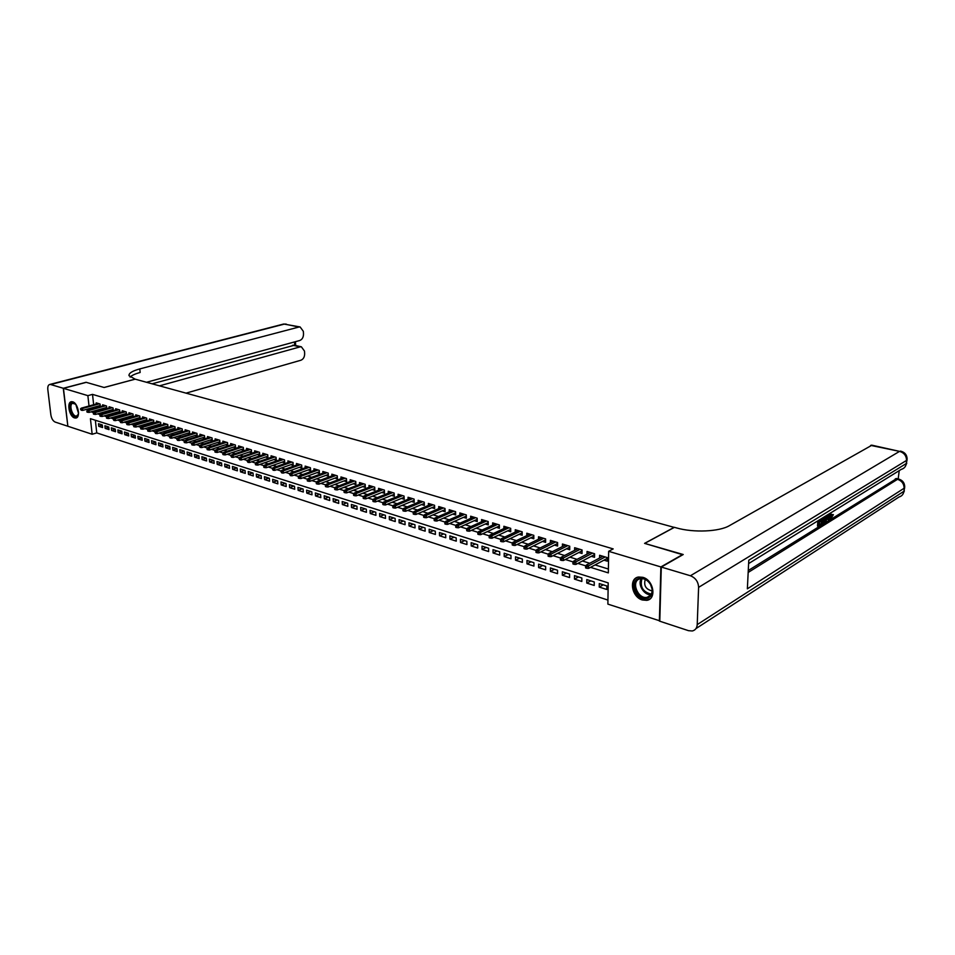 <?xml version="1.0" encoding="UTF-8"?>
<svg xmlns="http://www.w3.org/2000/svg" width="955" height="955" viewBox="0 0 955 955"><rect width="100%" height="100%" fill="white"/><g stroke="black" fill="none" stroke-linecap="round" stroke-linejoin="round"><path stroke-width="1.43" d="M72.699 401.828C78.131 403.082 80.865 417.932 75.708 418.039L74.55 417.908C69.142 416.571 66.432 401.828 71.589 401.709L72.699 401.828M642.87 577.333C653.686 580.079 656.873 599.167 646.762 600.337L642.345 599.979C631.589 597.09 628.497 578.181 638.644 577.011L642.87 577.333M659.798 620.834L607.881 604.121L608.192 582.884L90.427 418.684L92.158 434.25L67.865 426.252L63.448 388.339L87.872 395.645L89.018 406.006M95.357 420.248L96.742 432.901L607.941 600.086M96.742 432.901L92.158 434.25M100.335 406.603L100.048 404.013L96.216 402.855L96.336 403.977M104.775 408L106.757 408.597L106.506 405.971L102.627 404.801L102.746 405.935M111.281 409.982L113.299 410.602L113.024 407.94L109.097 406.758L109.228 407.904M117.847 411.987L119.888 412.608L119.614 409.934L115.651 408.74L115.77 409.898M124.484 414.004L126.538 414.637L126.275 411.951L122.264 410.745L122.383 411.915M131.205 416.058L133.27 416.678L132.996 413.993L128.949 412.763L129.068 413.957M137.986 418.123L140.075 418.756L139.8 416.046L135.706 414.816L135.837 416.022M144.838 420.212L146.939 420.857L146.676 418.135L142.546 416.881L142.665 418.099M151.773 422.325L153.886 422.97L153.624 420.236L149.446 418.97L149.565 420.2M158.781 424.462L160.906 425.106L160.655 422.361L156.429 421.083L156.548 422.337M165.86 426.622L168.008 427.279L167.758 424.521L163.484 423.22L163.603 424.486M173.022 428.807L175.195 429.464L174.932 426.694L170.623 425.381L170.742 426.658M180.268 431.015L182.453 431.672L182.202 428.89L177.833 427.565L177.952 428.867M187.586 433.236L189.782 433.916L189.544 431.111L185.127 429.774L185.246 431.087M194.987 435.504L197.208 436.172L196.969 433.355L192.504 432.006L192.612 433.331M202.472 437.784L204.716 438.464L204.477 435.635L199.965 434.262L200.073 435.611M210.052 440.088L212.297 440.78L212.07 437.927L207.498 436.554L207.617 437.915M217.704 442.428L219.984 443.12L219.746 440.255L215.126 438.858L215.245 440.243M225.452 444.779L227.744 445.484L227.517 442.607L222.849 441.198L222.957 442.595M233.295 447.179L235.599 447.871L235.372 444.994L230.656 443.562L230.764 444.982M241.221 449.59L243.537 450.294L243.322 447.394L238.547 445.949L238.655 447.394M249.231 452.037L251.583 452.754L251.368 449.829L246.533 448.361L246.641 449.829M257.349 454.508L259.712 455.225L259.509 452.3L254.615 450.808L254.722 452.288M265.562 457.003L267.937 457.732L267.734 454.783L262.792 453.291L262.888 454.795M273.858 459.546L276.27 460.274L276.067 457.314L271.065 455.798L271.16 457.314M282.262 462.101L284.697 462.841L284.506 459.868L279.433 458.328L279.529 459.868M290.774 464.691L293.221 465.443L293.03 462.447L287.897 460.895L288.004 462.459M299.381 467.317L301.852 468.069L301.673 465.061L296.48 463.485L296.575 465.085M308.095 469.979L310.59 470.731L310.411 467.711L305.146 466.112L305.254 467.735M316.917 472.665L319.424 473.429L319.257 470.385L313.932 468.774L314.028 470.421M325.846 475.387L328.377 476.163L328.21 473.095L322.826 471.472L322.921 473.131M334.883 478.145L337.437 478.921L337.282 475.841L331.827 474.193L331.922 475.888M344.039 480.938L346.617 481.714L346.462 478.622L340.935 476.951L341.031 478.67M353.302 483.755L355.905 484.555L355.761 481.439L350.163 479.744L350.258 481.499M362.685 486.62L365.311 487.42L365.18 484.292L359.51 482.573L359.593 484.352M372.187 489.521L374.849 490.321L374.706 487.169L368.976 485.438L369.048 487.241M381.821 492.446L384.495 493.269L384.364 490.094L378.55 488.339L378.634 490.178M391.562 495.418L394.272 496.242L394.14 493.055L388.255 491.276L388.339 493.15M401.446 498.426L404.168 499.262L404.049 496.063L398.092 494.26L398.163 496.158M411.45 501.482L414.195 502.318L414.088 499.095L408.048 497.269L408.119 499.202M421.585 504.574L424.354 505.422L424.259 502.175L418.135 500.325L418.206 502.294M431.851 507.702L434.656 508.549L434.561 505.291L428.365 503.416L428.425 505.422M442.249 510.877L445.09 511.737L444.994 508.454L438.715 506.556L438.775 508.597M452.801 514.088L455.654 514.96L455.583 511.665L449.22 509.731L449.268 511.82M463.485 517.347L466.374 518.219L466.303 514.912L459.856 512.954L459.904 515.079M474.313 520.642L477.237 521.537L477.178 518.195L470.636 516.213L470.672 518.386M485.295 523.997L488.244 524.892L488.184 521.537L481.559 519.532L481.595 521.728M496.433 527.387L499.405 528.294L499.358 524.916L492.637 522.886L492.673 525.131M507.714 530.825L510.71 531.744L510.686 528.342L503.87 526.277L503.894 528.581M519.15 534.311L522.194 535.242L522.17 531.816L515.258 529.727L515.282 532.078M530.753 537.856L533.821 538.787L533.809 535.349L526.802 533.224L526.814 535.624M542.524 541.437L545.615 542.38L545.615 538.918L538.513 536.77L538.513 539.217M554.461 545.078L557.589 546.033L557.589 542.547L550.39 540.363L550.39 542.87M566.566 548.767L569.729 549.734L569.741 546.224L562.435 544.016L562.423 546.57M578.837 552.503L582.037 553.482L582.073 549.961L574.647 547.716L574.635 550.331M591.3 556.311L594.535 557.29L594.571 553.745L587.05 551.465L587.027 554.139M603.25 584.83L599.239 587.062L606.807 589.498L606.855 585.976L599.274 583.553L599.239 587.062M590.787 580.843L586.764 583.063L594.225 585.451L594.261 581.953L586.788 579.578L586.764 583.063M578.503 576.927L574.456 579.112L581.822 581.476L581.846 577.99L574.48 575.638L574.456 579.112M566.399 573.06L562.34 575.22L569.586 577.548L569.61 574.086L562.352 571.77L562.34 575.22M554.461 569.252L550.39 571.377L557.541 573.668L557.541 570.242L550.39 567.95L550.39 571.377M542.679 565.491L538.596 567.592L545.651 569.86L545.651 566.446L538.596 564.19L538.596 567.592M531.076 561.791L526.981 563.856L533.929 566.088L533.917 562.698L526.957 560.478L526.981 563.856M519.627 558.138L515.521 560.179L522.373 562.376L522.349 559.009L515.497 556.813L515.521 560.179M508.323 554.533L504.216 556.55L510.985 558.723L510.949 555.368L504.18 553.208L504.216 556.55M497.185 550.975L493.067 552.969L499.74 555.106L499.692 551.775L493.019 549.65L493.067 552.969M486.19 547.466L482.072 549.435L488.65 551.548L488.602 548.23L482.012 546.129L482.072 549.435M475.351 544.004L471.221 545.95L477.715 548.039L477.655 544.744L471.149 542.667L471.221 545.95M464.655 540.59L460.513 542.512L466.923 544.565L466.852 541.294L460.441 539.241L460.513 542.512M454.091 537.223L449.948 539.121L456.275 541.151L456.192 537.892L449.865 535.874L449.948 539.121M443.681 533.893L439.527 535.767L445.758 537.772L445.675 534.537L439.431 532.544L439.527 535.767M433.391 530.61L429.237 532.46L435.396 534.442L435.301 531.219L429.141 529.261L429.237 532.46M423.244 527.375L419.078 529.201L425.154 531.159L425.059 527.96L418.97 526.014L419.078 529.201M413.229 524.176L409.05 525.978L415.055 527.912L414.948 524.725L408.943 522.815L409.05 525.978M403.332 521.024L399.154 522.803L405.087 524.701L404.968 521.537L399.047 519.651L399.154 522.803M393.567 517.908L389.389 519.663L395.239 521.549L395.119 518.398L389.27 516.536L389.389 519.663M383.922 514.829L379.744 516.571L385.522 518.422L385.39 515.294L379.613 513.456L379.744 516.571M374.396 511.785L370.218 513.504L375.924 515.342L375.793 512.226L370.086 510.412L370.218 513.504M365.001 508.788L360.811 510.483L366.445 512.298L366.302 509.206L360.668 507.403L360.811 510.483M355.714 505.828L351.524 507.499L357.086 509.29L356.943 506.21L351.38 504.443L351.524 507.499M346.546 502.891L342.356 504.562L347.847 506.317L347.692 503.261L342.2 501.506L342.356 504.562M337.485 500.002L333.295 501.65L338.715 503.392L338.559 500.348L333.128 498.617L333.295 501.65M328.532 497.149L324.342 498.773L329.702 500.492L329.535 497.471L324.175 495.752L324.342 498.773M319.686 494.332L315.508 495.932L320.796 497.639L320.629 494.618L315.329 492.935L315.508 495.932M310.96 491.538L306.77 493.126L311.999 494.809L311.819 491.813L306.591 490.142L306.77 493.126M302.329 488.781L298.139 490.357L303.308 492.016L303.117 489.044L297.948 487.384L298.139 490.357M293.794 486.059L289.616 487.623L294.713 489.258L294.534 486.298L289.425 484.663L289.616 487.623M285.366 483.373L281.188 484.913L286.225 486.537L286.034 483.588L280.985 481.977L281.188 484.913M277.046 480.711L272.855 482.239L277.845 483.839L277.642 480.902L272.653 479.315L272.855 482.239M268.809 478.085L264.631 479.589L269.549 481.177L269.358 478.264L264.428 476.688L264.631 479.589M260.679 475.495L256.489 476.975L261.36 478.539L261.157 475.65L256.286 474.086L256.489 476.975M252.633 472.928L248.455 474.396L253.266 475.948L253.051 473.059L248.24 471.519L248.455 474.396M244.683 470.385L240.505 471.842L245.268 473.37L245.053 470.505L240.29 468.989L240.505 471.842M236.828 467.878L232.65 469.323L237.353 470.827L237.138 467.974L232.423 466.47L232.65 469.323M229.057 465.395L224.879 466.828L229.534 468.32L229.307 465.479L224.652 463.999L224.879 466.828M221.369 462.948L217.203 464.357L221.799 465.837L221.572 463.008L216.976 461.54L217.203 464.357M213.777 460.525L209.611 461.922L214.159 463.378L213.92 460.573L209.372 459.116L209.611 461.922M206.268 458.125L202.102 459.51L206.59 460.955L206.364 458.161L201.863 456.717L202.102 459.51M198.843 455.75L194.677 457.123L199.118 458.555L198.879 455.774L194.438 454.353L194.677 457.123M191.489 453.41L187.335 454.771L191.728 456.18L191.489 453.41L187.085 452.002L187.335 454.771M184.172 451.106L180.077 452.431L184.422 453.828L184.172 451.07L179.827 449.686L180.077 452.431M176.95 448.826L172.891 450.127L177.188 451.512L176.938 448.766L172.64 447.394L172.891 450.127M169.799 446.57L165.788 447.847L170.038 449.208L169.787 446.486L165.525 445.126L165.788 447.847M162.72 444.338L158.757 445.591L162.959 446.94L162.708 444.23L158.494 442.881L158.757 445.591M155.725 442.141L151.809 443.359L155.963 444.696L155.713 441.986L151.547 440.661L151.809 443.359M148.801 439.957L144.933 441.15L149.04 442.475L148.789 439.778L144.659 438.464L144.933 441.15M141.949 437.784L138.129 438.966L142.2 440.267L141.937 437.593L137.854 436.292L138.129 438.966M135.18 435.647L131.396 436.805L135.419 438.094L135.156 435.432L131.122 434.143L131.396 436.805M128.471 433.534L124.735 434.656L128.722 435.946L128.447 433.295L124.46 432.018L124.735 434.656M121.834 431.433L118.133 432.543L122.085 433.809L121.81 431.171L117.859 429.917L118.133 432.543M115.28 429.368L111.616 430.442L115.519 431.708L115.245 429.082L111.341 427.828L111.616 430.442M108.775 427.315L105.157 428.377L109.025 429.619L108.751 427.004L104.883 425.763L105.157 428.377M102.316 424.951L98.484 423.733L98.771 426.324L102.591 427.554L102.316 424.951M590.536 567.354L608.335 572.893L608.657 551.322L613.194 548.91L92.516 394.379L93.65 404.717M93.924 407.272L94.044 408.358M95.727 410.543L97.697 411.151M102.221 412.548L104.25 413.181M108.775 414.577L110.864 415.222M115.4 416.631L117.549 417.287M122.109 418.696L124.305 419.376M128.877 420.797L131.133 421.489M135.729 422.91L138.045 423.626M142.641 425.047L145.029 425.787M149.637 427.207L152.084 427.971M156.716 429.404L159.222 430.168M163.866 431.612L166.433 432.4M171.1 433.845L173.738 434.656M178.418 436.101L181.116 436.936M185.807 438.393L188.577 439.252M193.292 440.709L196.133 441.58M200.848 443.048L203.761 443.944M208.5 445.412L211.485 446.331M216.248 447.8L219.304 448.743M224.079 450.223L227.206 451.19M231.993 452.67L235.205 453.661M240.015 455.153L243.298 456.168M248.121 457.66L251.487 458.698M256.322 460.191L259.772 461.265M264.631 462.757L268.164 463.855M273.035 465.36L276.652 466.482M281.534 467.986L285.247 469.132M290.141 470.648L293.937 471.818M298.855 473.346L302.747 474.54M307.677 476.068L311.664 477.297M316.606 478.825L320.689 480.09M325.643 481.618L329.821 482.92M334.799 484.448L339.073 485.773M344.075 487.313L348.456 488.674M353.457 490.225L357.946 491.61M362.972 493.162L367.556 494.583M372.593 496.134L377.297 497.591M382.346 499.155L387.157 500.635M392.23 502.211L397.161 503.727M402.246 505.302L407.284 506.866M412.393 508.442L417.55 510.03M422.671 511.617L427.947 513.253M433.081 514.841L438.488 516.512M443.645 518.099L449.172 519.807M454.341 521.406L460.012 523.161M465.192 524.761L470.994 526.551M476.187 528.163L482.12 530.001M487.337 531.613L493.413 533.487M498.641 535.098L504.861 537.02M510.101 538.644L516.464 540.614M521.728 542.237L528.246 544.255M533.511 545.89L540.184 547.943M545.472 549.579L552.3 551.692M557.601 553.327L564.596 555.488M569.908 557.135L577.071 559.355M582.407 561.003L589.724 563.259M595.072 564.918L608.395 569.037M603.942 560.155L607.213 561.158L607.261 557.589L599.621 555.273L599.597 558.007M98.341 406.042L100.263 406.627M63.448 388.339L86.272 382.346L104.155 387.503L135.18 379.159L674.278 527.411M674.278 527.303L644.577 543.371L682.813 554.771M682.825 554.413L660.884 566.936L659.38 621.084M92.516 394.379L87.872 395.645M608.657 551.322L660.884 566.936M91.107 411.844L93.686 412.644M97.589 413.861L100.227 414.685M104.143 415.903L106.829 416.738M110.768 417.968L113.514 418.815M117.465 420.045L120.27 420.928M124.234 422.158L127.099 423.053M131.074 424.283L133.998 425.202M137.986 426.443L140.982 427.374M144.981 428.616L148.037 429.571M152.048 430.812L155.164 431.791M159.199 433.045L162.386 434.036M166.421 435.289L169.68 436.304M173.726 437.569L177.057 438.608M181.116 439.873L184.518 440.924M188.601 442.201L192.062 443.275M196.157 444.553L199.702 445.651M203.809 446.94L207.426 448.062M211.544 449.339L215.233 450.497M219.364 451.775L223.136 452.957M227.29 454.246L231.134 455.44M235.3 456.741L239.228 457.958M243.406 459.26L247.417 460.513M251.607 461.814L255.701 463.091M259.903 464.405L264.093 465.706M268.307 467.019L272.581 468.344M276.807 469.669L281.176 471.03M285.414 472.343L289.878 473.728M294.128 475.065L298.676 476.473M302.95 477.81L307.594 479.255M311.879 480.58L316.618 482.06M320.928 483.397L325.762 484.913M330.072 486.25L335.026 487.79M339.347 489.139L344.397 490.715M348.742 492.064L353.899 493.663M358.244 495.024L363.509 496.66M367.878 498.021L373.262 499.692M377.643 501.065L383.134 502.772M387.527 504.145L393.126 505.887M397.543 507.26L403.261 509.039M407.69 510.424L413.539 512.238M417.968 513.623L423.948 515.485M428.401 516.87L434.489 518.768M438.954 520.153L445.185 522.099M449.662 523.483L456.024 525.465M460.525 526.874L467.019 528.891M471.519 530.3L478.157 532.365M482.681 533.773L489.461 535.874M493.998 537.295L500.921 539.444M505.47 540.864L512.537 543.061M517.097 544.481L524.331 546.738M528.903 548.158L536.292 550.462M540.876 551.883L548.421 554.234M553.017 555.667L560.728 558.066M565.336 559.511L573.215 561.958M577.847 563.402L585.893 565.909M89.304 408.561L89.424 409.659M102.352 425.285L98.771 426.324M586.895 566.864L585.618 566.458L585.606 567.903L586.883 568.309L586.895 566.864L588.614 565.79L586.322 565.085L602.88 556.264M605.172 556.956L588.614 565.79L588.59 568.392L607.249 558.389M586.883 568.309L588.59 568.392M586.322 565.085L585.618 566.458M639.026 578.384C643.503 577.441 647.371 579.47 650.618 584.472L652.265 589.199C652.707 593.843 651.167 596.827 647.633 598.164C637.677 601.686 628.748 581.118 639.026 578.384M647.765 597.173C651.024 595.932 652.456 593.162 652.038 588.877L650.522 584.496C647.824 580.246 644.506 578.3 640.59 578.67L639.79 578.861C630.67 581.237 637.856 599.477 647.084 597.341L647.765 597.173M637.272 577.381C627.423 581.774 636.746 602.378 647.442 599.836L650.104 598.797M645.246 579.422C643.551 585.558 645.855 589.39 652.134 590.906M78.513 413.611L77.14 416.356C73.141 419.639 67.375 405.72 71.601 402.998L75.696 404.228M75.099 403.619L72.258 403.368C68.832 405.505 72.604 416.846 76.484 416.082L78.334 414.434M71.768 401.697L71.183 402.019C66.934 404.669 71.613 418.732 76.424 417.777L76.591 417.753M830.731 517.037L831.817 514.494L833.405 514.661L830.91 518.517L829.155 513.874M830.731 518.47L829.322 517.837M825.884 516.679L826.111 515.748M828.761 514.112L829.561 519.46L827.925 519.568L827.746 518.267M819.545 519.807L819.438 521.382L821.563 520.057L821.503 520.976L819.378 522.301L819.187 525.047L821.587 523.567L821.515 524.474L818.554 526.324L817.504 526.062L817.85 520.845M819.497 520.427L821.563 520.057M819.259 524.092L821.587 523.567M748.266 570.517L896.65 478.574M697.222 624.606L698.606 587.361C698.296 581.714 695.562 577.859 690.417 575.758L661.29 567.055L659.786 621.216L688.483 630.67L692.279 630.98C695.3 630.24 696.947 628.115 697.222 624.606L903.848 491.336L904.731 486.799C904.552 482.645 902.368 480.019 898.189 478.909L899.216 470.624M821.264 523.483L821.419 521.024M821.491 520.045L821.587 518.541M661.29 567.055L683.231 554.521L644.697 543.407L674.409 527.339L676.606 527.948C693.652 532.854 719.413 531.708 729.477 525.62L871.951 445.197M690.417 575.758L899.55 451.369C904.122 452.777 906.45 455.798 906.522 460.429L906.259 463.545L748.78 560.227L747.359 588.829L904.11 488.268C904.039 483.684 901.723 480.663 897.187 479.207L895.301 478.789M818.554 526.324L818.972 520.165M825.8 515.939L825.86 517.944L823.735 523.089L822.291 523.997L822.709 517.849M823.282 517.503L822.924 522.731L824.738 521.06L825.18 516.321M822.291 523.997L821.563 523.806M823.759 522.206L822.971 522.015M822.995 521.74L824.272 516.882M824.738 521.06L823.688 520.797M825.299 518.279L824.249 518.016M828.964 519.83L828.689 517.694L826.982 518.744L825.765 521.836L827.412 514.948M827.949 514.614L827.221 517.729L828.582 516.882L828.248 514.435M825.765 521.836L825.013 521.645M828.582 516.882L827.531 516.619M831.029 512.716L830.623 514.972L831.626 517.407L830.802 517.204M831.626 517.407L832.867 514.745L831.817 514.494M833.488 511.2L832.867 511.582M830.062 515.33L830.432 513.086M63.269 388.279L86.081 382.287L104.083 387.479L135.121 379.147L128.997 375.673C128.698 373.226 132.291 370.97 139.8 368.917L298.927 327.04L284.518 324.055L50.663 384.519L63.269 388.279L67.853 426.145M159.497 385.844L300.109 346.88L301.362 346.796L304.502 351.106L304.657 353.732C304.597 357.039 303.344 359.211 300.897 360.238L186.034 393.138M50.663 384.519L49.875 384.435C48.251 384.817 47.571 386.524 47.822 389.568L50.866 414.864C51.522 418.588 52.943 420.988 55.151 422.062L67.686 426.193M146.521 382.275L299.727 340.517C302.198 339.514 303.451 337.342 303.511 334.011L303.356 331.361L300.121 326.956L298.927 327.04M152.096 383.815L294.343 345.244M130.095 377.118C131.73 375.399 135.085 373.859 140.146 372.486L139.8 368.917M574.194 562.901L572.928 562.507L572.928 563.939L574.182 564.333L574.194 562.901L575.913 561.85L573.645 561.146L590.274 552.444M592.53 553.124L575.913 561.85L575.901 564.429L594.559 554.592M574.182 564.333L575.901 564.429M573.645 561.146L572.928 562.507M561.683 558.997L560.442 558.615L560.43 560.036L561.671 560.43L561.683 558.997L563.39 557.959L561.158 557.266L577.835 548.683M580.067 549.352L563.39 557.959L563.39 560.525L582.061 550.844M561.671 560.43L563.39 560.525M561.158 557.266L560.442 558.615M549.352 555.153L548.122 554.771L548.122 556.192L549.352 556.574L549.352 555.153L551.059 554.115L548.862 553.434L565.587 544.971M567.783 545.627L551.059 554.115L551.059 556.67L569.741 547.143M549.352 556.574L551.059 556.67M548.862 553.434L548.122 554.771M537.199 551.369L535.994 550.987L535.994 552.396L537.199 552.778L537.199 551.369L538.907 550.343L536.734 549.662L553.506 541.306M555.667 541.963L538.907 550.343L538.907 552.873L557.589 543.502M537.199 552.778L538.907 552.873M536.734 549.662L535.994 550.987M525.214 547.633L524.032 547.263L524.032 548.659L525.226 549.03L525.214 547.633L526.921 546.618L524.773 545.95L541.604 537.701M543.729 538.345L526.921 546.618L526.933 549.137L545.615 539.909M525.226 549.03L526.933 549.137M524.773 545.95L524.032 547.263M513.408 543.956L512.238 543.586L512.25 544.971L513.42 545.341L513.408 543.956L515.103 542.941L512.99 542.285L529.858 534.155M531.959 534.788L515.103 542.941L515.127 545.448L533.809 536.364M513.42 545.341L515.127 545.448M512.99 542.285L512.238 543.586M501.769 540.327L500.611 539.957L500.623 541.342L501.781 541.7L501.769 540.327L503.452 539.324L501.375 538.68L518.279 530.646M520.356 531.278L503.452 539.324L503.488 541.807L522.17 532.866M501.781 541.7L503.488 541.807M501.375 538.68L500.611 539.957M490.285 536.746L489.151 536.388L489.175 537.761L490.309 538.119L490.285 536.746L491.968 535.755L489.927 535.122L506.866 527.184M508.908 527.805L491.968 535.755L492.004 538.226L510.698 529.416M490.309 538.119L492.004 538.226M489.927 535.122L489.151 536.388M478.968 533.212L477.846 532.866L477.87 534.227L478.992 534.585L478.968 533.212L480.651 532.233L478.622 531.613L495.609 523.782M497.627 524.39L480.651 532.233L480.687 534.693L499.37 526.014M478.992 534.585L480.687 534.693M478.622 531.613L477.846 532.866M467.807 529.739L466.697 529.392L466.732 530.741L467.831 531.087L467.807 529.739L469.478 528.76L467.484 528.151L484.495 520.415M486.489 521.024L469.478 528.76L469.526 531.207L488.208 522.66M467.831 531.087L469.526 531.207M467.484 528.151L466.697 529.392M456.8 526.301L455.714 525.966L455.738 527.315L456.836 527.649L456.8 526.301L458.472 525.346L456.502 524.737L473.537 517.097M475.506 517.694L458.472 525.346L458.519 527.769L477.19 519.353M456.836 527.649L458.519 527.769M456.502 524.737L455.714 525.966M445.937 522.922L444.863 522.588L444.899 523.925L445.973 524.259L445.937 522.922L447.608 521.967L445.663 521.358L462.733 513.826M464.667 514.411L447.608 521.967L447.668 524.379L466.327 516.082M445.973 524.259L447.668 524.379M445.663 521.358L444.863 522.588M435.229 519.58L434.167 519.245L434.203 520.582L435.265 520.917L435.229 519.58L436.889 518.637L434.979 518.04L452.073 510.603M453.983 511.176L436.889 518.637L436.96 521.036L455.607 512.859M435.265 520.917L436.96 521.036M434.979 518.04L434.167 519.245M424.665 516.285L423.614 515.963L423.662 517.288L424.712 517.61L424.665 516.285L426.324 515.354L424.426 514.757L441.544 507.415M443.43 507.976L426.324 515.354L426.396 517.729L445.03 509.672M424.712 517.61L426.396 517.729M424.426 514.757L423.614 515.963M414.243 513.038L413.205 512.716L413.252 514.029L414.291 514.351L414.243 513.038L415.891 512.107L414.028 511.534L431.159 504.264M433.021 504.825L415.891 512.107L415.962 514.47L434.597 506.532M414.291 514.351L415.962 514.47M414.028 511.534L413.205 512.716M403.953 509.827L402.938 509.516L402.986 510.818L404.001 511.14L403.953 509.827L405.6 508.908L403.762 508.335L420.916 501.16M422.743 501.721L405.6 508.908L405.684 511.259L424.295 503.428M404.001 511.14L405.684 511.259M403.762 508.335L402.938 509.516M393.806 506.663L392.803 506.353L392.851 507.654L393.854 507.965L393.806 506.663L395.442 505.756L393.627 505.183L410.793 498.104M412.608 498.653L395.442 505.756L395.525 508.096L414.136 500.36M393.854 507.965L395.525 508.096M393.627 505.183L392.803 506.353M383.791 503.548L382.788 503.237L382.848 504.526L383.838 504.837L383.791 503.548L385.414 502.64L383.624 502.079L400.814 495.084M402.604 495.621L385.414 502.64L385.51 504.968L404.096 497.34M383.838 504.837L385.51 504.968M383.624 502.079L382.788 503.237M373.906 500.456L372.916 500.157L372.975 501.435L373.954 501.745L373.906 500.456L375.53 499.561L373.763 499.011L390.953 492.1M392.72 492.625L375.53 499.561L375.625 501.876L394.2 494.356M373.954 501.745L375.625 501.876M373.763 499.011L372.916 500.157M364.142 497.424L363.175 497.113L363.234 498.391L364.201 498.701L364.142 497.424L365.765 496.528L364.022 495.991L381.224 489.151M382.967 489.676L365.765 496.528L365.872 498.832L384.423 491.407M364.201 498.701L365.872 498.832M364.022 495.991L363.175 497.113M354.508 494.415L353.553 494.117L353.613 495.382L354.568 495.693L354.508 494.415L356.12 493.532L354.401 492.995L371.614 486.238M373.345 486.764L356.12 493.532L356.239 495.824L374.766 488.494M354.568 495.693L356.239 495.824M354.401 492.995L353.553 494.117M345.006 491.455L344.051 491.157L344.122 492.422L345.065 492.72L345.006 491.455L346.605 490.572L344.91 490.046L362.136 483.373M363.831 483.887L346.605 490.572L346.725 492.852L365.24 485.629M345.065 492.72L346.725 492.852M344.91 490.046L344.051 491.157M335.611 488.518L334.68 488.232L334.739 489.485L335.683 489.784L335.611 488.518L337.211 487.659L335.539 487.134L352.765 480.532M354.448 481.034L337.211 487.659L337.33 489.915L355.821 482.788M335.683 489.784L337.33 489.915M335.539 487.134L334.68 488.232M326.335 485.629L325.416 485.343L325.488 486.596L326.407 486.883L326.335 485.629L327.935 484.77L326.276 484.257L343.514 477.727M345.173 478.228L327.935 484.77L328.054 487.026L346.534 479.983M326.407 486.883L328.054 487.026M326.276 484.257L325.416 485.343M317.191 482.776L316.272 482.502L316.344 483.743L317.251 484.018L317.191 482.776L318.779 481.929L317.144 481.416L334.381 474.969M336.017 475.459L318.779 481.929L318.91 484.161L337.354 477.214M317.251 484.018L318.91 484.161M317.144 481.416L316.272 482.502M308.143 479.959L307.247 479.685L307.319 480.914L308.214 481.201L308.143 479.959L309.73 479.112L308.119 478.61L325.357 472.236M326.968 472.725L309.73 479.112L309.862 481.332L328.293 474.48M308.214 481.201L309.862 481.332M308.119 478.61L307.247 479.685M299.213 477.178L298.33 476.903L298.402 478.133L299.297 478.407L299.213 477.178L300.801 476.33L299.202 475.841L316.439 469.538M318.039 470.015L300.801 476.33L300.932 478.551L319.34 471.77M299.297 478.407L300.932 478.551M299.202 475.841L298.33 476.903M290.404 474.432L289.52 474.158L290.475 475.65L290.404 474.432L291.979 473.596L290.404 473.107L307.641 466.864M309.217 467.341L291.979 473.596L292.111 475.793L310.494 469.108M290.475 475.65L292.111 475.793M290.404 473.107L289.52 474.158M281.689 471.71L280.818 471.448L281.773 472.928L281.689 471.71L283.253 470.887L281.701 470.397L298.939 464.237M300.503 464.703L283.253 470.887L283.396 473.071L301.756 466.47M281.773 472.928L283.396 473.071M281.701 470.397L280.818 471.448M273.082 469.036L272.223 468.762L273.166 470.242L273.082 469.036L274.646 468.213L273.106 467.735L290.344 461.635M291.884 462.101L274.646 468.213L274.789 470.385L293.125 463.855M273.166 470.242L274.789 470.385M273.106 467.735L272.223 468.762M264.583 466.386L263.735 466.112L263.819 467.317L264.666 467.58L264.583 466.386L266.147 465.563L264.619 465.097L281.856 459.057M283.372 459.522L266.147 465.563L266.29 467.723L284.59 461.289M264.666 467.58L266.29 467.723M264.619 465.097L263.735 466.112M256.179 463.76L255.355 463.497L255.439 464.703L256.274 464.954L256.179 463.76L257.743 462.948L256.238 462.483L273.464 456.526M274.968 456.979L257.743 462.948L257.898 465.109L276.162 458.734M256.274 464.954L257.898 465.109M256.238 462.483L255.355 463.497M247.882 461.17L247.059 460.919L247.978 462.363L247.882 461.17L249.434 460.37L247.954 459.904L265.168 454.007M266.66 454.461L249.434 460.37L249.589 462.507L267.842 456.227M247.978 462.363L249.589 462.507M247.954 459.904L247.059 460.919M239.681 458.615L238.869 458.364L239.777 459.809L239.681 458.615L241.233 457.815L239.765 457.361L256.979 451.524M258.447 451.978L241.233 457.815L241.388 459.952L259.605 453.732M239.777 459.809L241.388 459.952M239.765 457.361L238.869 458.364M231.588 456.096L230.776 455.845L231.671 457.266L231.588 456.096L233.127 455.296L231.671 454.855L248.873 449.077M250.329 449.519L233.127 455.296L233.283 457.421L251.475 451.273M231.671 457.266L233.283 457.421M231.671 454.855L230.776 455.845M223.577 453.601L222.778 453.35L222.873 454.52L223.673 454.771L223.577 453.601L225.105 452.813L223.673 452.36L240.875 446.654M242.307 447.083L225.105 452.813L225.273 454.914L243.429 448.85M223.673 454.771L225.273 454.914M223.673 452.36L222.778 453.35M215.663 451.13L214.875 450.879L214.971 452.049L215.758 452.3L215.663 451.13L217.191 450.354L215.77 449.912L232.96 444.254M234.369 444.684L217.191 450.354L217.358 452.443L235.491 446.451M215.758 452.3L217.358 452.443M215.77 449.912L214.875 450.879M207.832 448.695L207.056 448.444L207.151 449.602L207.939 449.853L207.832 448.695L209.36 447.919L207.963 447.477L225.129 441.89M226.538 442.308L209.36 447.919L209.539 449.996L227.636 444.075M207.939 449.853L209.539 449.996M207.963 447.477L207.056 448.444M200.108 446.283L199.332 446.045L200.204 447.429L200.108 446.283L201.624 445.507L200.24 445.078L217.394 439.551M218.791 439.969L201.624 445.507L201.803 447.585L219.865 441.723M200.204 447.429L201.803 447.585M200.24 445.078L199.332 446.045M192.456 443.896L191.704 443.657L191.8 444.803L192.564 445.042L192.456 443.896L193.972 443.132L192.612 442.702L209.754 437.235M211.127 437.641L193.972 443.132L194.151 445.197L212.189 439.396M192.564 445.042L194.151 445.197M192.612 442.702L191.704 443.657M184.9 441.544L184.148 441.306L184.255 442.452L185.007 442.678L184.9 441.544L186.416 440.78L185.055 440.362L202.197 434.943M203.546 435.349L186.416 440.78L186.595 442.834L204.597 437.104M185.007 442.678L186.595 442.834M185.055 440.362L184.148 441.306M177.439 439.216L176.687 438.978L177.535 440.351L177.439 439.216L178.931 438.464L177.594 438.047L194.713 432.675M196.062 433.081L178.931 438.464L179.122 440.506L197.088 434.835M177.535 440.351L179.122 440.506M177.594 438.047L176.687 438.978M170.05 436.913L169.31 436.686L170.145 438.035L170.05 436.913L171.542 436.16L170.217 435.755L187.323 430.442M188.648 430.836L171.542 436.16L171.733 438.19L189.675 432.591M170.145 438.035L171.733 438.19M170.217 435.755L169.31 436.686M162.744 434.632L162.016 434.406L162.851 435.755L162.744 434.632L164.236 433.892L162.923 433.486L180.018 428.222M181.319 428.628L164.236 433.892L164.427 435.91L182.333 430.371M162.851 435.755L164.427 435.91M162.923 433.486L162.016 434.406M155.522 432.376L154.806 432.161L155.629 433.498L155.522 432.376L157.002 431.648L155.713 431.242L172.783 426.037M174.085 426.431L157.002 431.648L157.193 433.654L175.075 428.174M155.629 433.498L157.193 433.654M155.713 431.242L154.806 432.161M148.371 430.156L147.667 429.929L147.774 431.039L148.491 431.266L148.371 430.156L149.863 429.416L148.586 429.022L165.633 423.877M166.91 424.259L149.863 429.416L150.054 431.421L167.889 426.002M148.491 431.266L150.054 431.421M148.586 429.022L147.667 429.929M141.316 427.947L140.612 427.733L140.719 428.843L141.424 429.058L141.316 427.947L142.784 427.219L141.531 426.825L158.554 421.728M159.831 422.11L142.784 427.219L142.987 429.213L160.798 423.853M141.424 429.058L142.987 429.213M141.531 426.825L140.612 427.733M134.321 425.775L133.628 425.56L133.748 426.658L134.44 426.873L134.321 425.775L135.801 425.047L134.548 424.665L151.559 419.615M152.812 419.997L135.801 425.047L135.992 427.028L153.767 421.728M134.44 426.873L135.992 427.028M134.548 424.665L133.628 425.56M127.421 423.614L126.729 423.399L126.836 424.498L127.528 424.712L127.421 423.614L128.877 422.898L127.648 422.516L144.647 417.514M145.876 417.896L128.877 422.898L129.08 424.88L146.819 419.627M127.528 424.712L129.08 424.88M127.648 422.516L126.729 423.399M120.581 421.489L119.9 421.274L120.688 422.576L120.581 421.489L122.037 420.773L120.819 420.391L137.795 415.449M139.024 415.819L122.037 420.773L122.24 422.743L139.943 417.55M120.688 422.576L122.24 422.743M120.819 420.391L119.9 421.274M113.824 419.376L113.144 419.173L113.931 420.463L113.824 419.376L115.28 418.672L114.063 418.29L131.026 413.396M132.232 413.766L115.28 418.672L115.483 420.63L133.151 415.485M113.931 420.463L115.483 420.63M114.063 418.29L113.144 419.173M107.127 417.299L106.459 417.084L106.578 418.171L107.247 418.374L107.127 417.299L108.584 416.595L107.39 416.225L124.317 411.366M125.523 411.724L108.584 416.595L108.786 418.541L126.418 413.455M107.247 418.374L108.786 418.541M107.39 416.225L106.459 417.084M100.514 415.234L99.857 415.031L99.965 416.105L100.633 416.308L100.514 415.234L101.958 414.53L100.776 414.16L117.692 409.361M118.874 409.719L101.958 414.53L102.173 416.464L119.769 411.438M100.633 416.308L102.173 416.464M100.776 414.16L99.857 415.031M93.96 413.193L93.315 412.99L93.435 414.052L94.079 414.255L93.96 413.193L95.405 412.5L94.235 412.13L111.126 407.367M112.296 407.725L95.405 412.5L95.619 414.422L113.179 409.444M94.079 414.255L95.619 414.422M94.235 412.13L93.315 412.99M87.49 411.175L86.845 410.972L86.965 412.035L87.609 412.238L87.49 411.175L88.922 410.483L87.764 410.125L104.632 405.398M105.79 405.756L88.922 410.483L89.137 412.393L106.662 407.463M87.609 412.238L89.137 412.393M87.764 410.125L86.845 410.972M81.08 409.17L80.435 408.979L81.199 410.232L81.08 409.17L82.512 408.489L81.354 408.131L98.21 403.452M99.356 403.81L82.512 408.489L82.727 410.399L100.215 405.517M81.199 410.232L82.727 410.399M81.354 408.131L80.435 408.979M651 594.69C644.04 595.55 637.212 584.126 641.342 578.587M641.987 578.575C639.766 586.848 642.882 592.028 651.322 594.129M78.525 413.408L75.815 404.383M76.305 405.099L78.537 412.56M900.816 451.154L900.493 451.094C904.743 452.169 906.964 454.819 907.143 459.033L906.522 460.429L698.606 587.361M871.605 445.126L899.55 451.369L870.626 445.376M748.171 572.451L898.189 478.909L896.303 478.491M907.059 459.976L906.259 463.545C905.853 466.589 904.206 468.523 901.305 469.347L748.613 563.581M904.648 487.79L903.848 491.336C903.466 494.26 901.89 496.134 899.109 496.946L695.98 628.569M300.109 346.88L292.624 345.233M294.713 345.328L294.51 341.938M283.158 324.163L286.154 324.067M75.708 418.039L76.448 417.824M646.762 600.337L647.669 599.788M650.594 595.263L647.084 597.341M77.08 415.914L76.484 416.082M905.292 466.506L906.773 463.103M902.976 494.105L904.361 490.882M301.362 346.796L293.877 345.149M300.121 326.956L283.695 324.02L49.875 384.435M295.656 345.531L295.417 341.687"/></g></svg>
